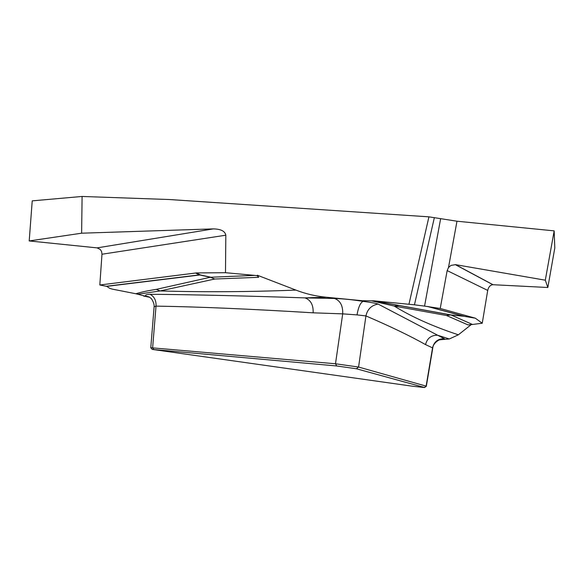 <?xml version="1.0" encoding="UTF-8"?>
<svg xmlns="http://www.w3.org/2000/svg" width="584" height="584" viewBox="0 0 584 584"><rect width="100%" height="100%" fill="white"/><g stroke="black" fill="none" stroke-linecap="round" stroke-linejoin="round"><path stroke-width="0.88" d="M149.723 297.307L135.882 293.759C141.08 292.131 147.883 290.664 156.293 289.365L210.306 277.261L199.903 274.984L106.733 286.364L99.82 284.992L101.981 254.23L101.609 251.58L100.244 249.426L97.097 247.879L213.313 228.892L81.629 233.198L82.096 196.458L169.586 199.538L428.933 216.839L456.98 221.212L554.165 230.87L545.303 280.189L455.513 264.654L493.013 284.715L547.836 287.503L554.8 247.966L554.165 230.87M493.013 284.715L492.859 284.707C490.239 285.05 488.523 286.956 487.713 290.416L447.161 270.596L448.49 267.538L450.943 265.421L455.513 264.654M482.245 323.222L475.325 318.192L463.433 316.214L451.096 314.995L472.478 324.47L482.245 323.222L487.713 290.416M472.478 324.47L468.018 324.901L446.468 315.499L394.215 306.06L371.541 300.818L374.081 300.84L399.179 305.476L394.215 306.06C411.384 316.747 432.766 326.332 458.36 334.814L471.171 324.653M458.36 334.814L449.3 338.976L437.65 335.231L444.336 338.72C445.402 339.333 444.059 339.603 440.307 339.53M439.38 339.83L449.3 338.976M439.81 339.895L439.168 339.91M150.862 347.728L335.493 363.766L358.569 367.044L426.116 386.119L432.569 347.801C434.109 341.669 438.029 338.64 444.336 338.72M426.116 386.119L424.378 387.447L356.371 368.76L336.712 365.971L152.49 349.436L412.669 386.243L424.524 387.528M432.554 347.874L425.539 344.596C410.275 336.004 390.411 326.441 365.934 315.915L357.014 314.893C358.401 307.038 360.452 302.527 363.168 301.366L362.255 300.724L371.541 300.818M357.014 314.893L342.706 313.863C342.998 305.688 340.238 300.548 334.428 298.461C342.596 298.694 352.174 299.658 363.168 301.366C371.081 302.402 376.067 303.308 378.133 304.082L437.65 335.231C431.167 335.158 427.13 338.282 425.539 344.596M356.371 368.76L358.569 367.044L365.934 315.915C367.424 309.206 371.49 305.257 378.133 304.082M143.657 296.088L149.635 297.263M106.733 286.364L109.69 288.335L112.23 289.109L135.882 293.759M434.365 217.606L414.45 304.819L374.081 300.84M213.313 228.892C220.883 229.059 225.052 231.162 225.818 235.199L101.981 254.23M225.497 272.706L196.348 272.932L200.429 274.947L210.839 277.232L254.719 275.385L225.497 272.706L225.818 235.199M254.719 275.385L257.23 275.721L257.303 275.21L295.891 290.087C305.483 293.803 315.543 296.183 326.069 297.212L304.928 297.884L334.428 298.461M362.255 300.724L326.069 297.212M414.45 304.819L424.561 306.111L440.57 219.015M475.325 318.192L440.219 308.469L424.561 306.111M257.23 275.721L258.668 277.312L214.759 279.021L210.306 277.261L214.759 279.021L160.125 290.934L137.554 294.263M149.183 297.03L146.212 296.197C144.649 295.117 145.934 294.475 150.066 294.278C193.771 294.672 245.397 295.876 304.928 297.884C310.688 299.913 313.433 304.892 313.148 312.82C251.266 309.038 198.896 306.804 156.016 306.118C156.315 300.563 154.329 296.621 150.066 294.278M258.668 277.312L257.303 275.21M399.179 305.476L450.936 314.922L446.468 315.499L450.249 314.886M440.219 308.469L447.161 270.596M547.836 287.503L545.303 280.189M99.82 284.992L196.348 272.932M153.774 349.473L152.643 347.677L156.016 306.118L154.11 306.834M156.293 289.365L160.125 290.934C204.473 292.204 249.733 291.927 295.891 290.087M82.096 196.458L32.23 200.859L29.2 240.944L97.097 247.879M81.629 233.198L29.2 240.944M456.98 221.212L448.49 267.538M408.961 304.213L428.933 216.839M428.225 306.578L463.915 316.221L451.001 314.951L463.287 316.141L427.386 306.461M336.712 365.971L335.493 363.766L342.706 313.863L313.148 312.82M475.223 318.127L463.433 316.214L475.106 318.083M106.434 286.255L199.363 274.882L195.523 272.991M199.903 274.984L199.363 274.882L199.903 274.984M432.773 347.991L426.305 386.374M426.335 386.25L424.568 387.535M439.168 339.45L440.818 339.406C441.548 338.545 433.219 342.063 432.788 347.86M373.242 300.789L450.227 314.886M455.264 264.618L492.859 284.707M154.118 306.746L150.767 347.896M150.796 347.648L152.205 349.407M149.205 296.993L146.767 296.278L149.11 296.942L151.037 298.366C150.657 297.49 154.519 302.643 154.132 306.658"/></g></svg>
